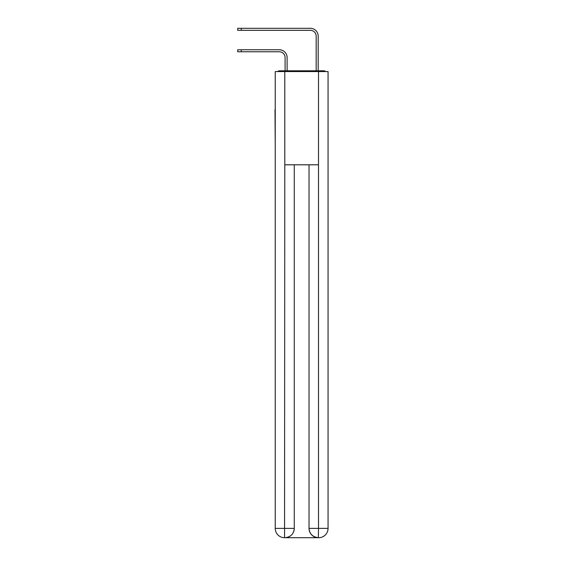 <?xml version="1.0" encoding="UTF-8"?>
<svg xmlns="http://www.w3.org/2000/svg" width="566" height="566" viewBox="0 0 566 566"><rect width="100%" height="100%" fill="white"/><g stroke="black" fill="none" stroke-linecap="round" stroke-linejoin="round"><path stroke-width="0.85" d="M328.061 144.288L328.061 78.716M275.232 109.641L275.232 78.716M274.998 109.641L275.232 144.288M325.683 71.571A3.106 3.106 0 0 0 323.632 70.792L279.661 70.792A3.106 3.106 0 0 0 277.602 71.571M279.661 70.792L285.094 70.792L285.094 57.591A5.83 5.83 0 0 0 279.271 51.761A5.83 5.83 -21 0 1 285.094 57.591A5.83 5.83 -21 0 0 279.271 51.761A5.83 5.83 -21 0 1 285.094 57.591A5.83 5.83 -21 0 0 279.271 51.761A5.83 5.83 -21 0 1 285.094 57.591A5.83 5.83 -21 0 0 279.271 51.761A5.83 5.83 -21 0 1 285.094 57.591A5.83 5.83 -21 0 0 279.271 51.761A5.83 5.83 -21 0 1 285.094 57.591A5.83 5.83 -21 0 0 279.271 51.761A5.83 5.83 -21 0 1 285.094 57.591A5.83 5.83 -21 0 0 279.271 51.761A5.83 5.83 -21 0 1 285.094 57.591A5.83 5.83 -21 0 0 279.271 51.761A5.83 5.83 -21 0 1 285.094 57.591A5.83 5.83 -21 0 0 279.271 51.761A5.83 5.83 -21 0 1 285.094 57.591A5.83 5.83 -21 0 0 279.271 51.761A5.83 5.83 -21 0 1 285.094 57.591A5.83 5.83 -21 0 0 279.271 51.761A5.83 5.83 -21 0 1 285.094 57.591A5.83 5.83 -21 0 0 279.271 51.761A5.83 5.83 -21 0 1 285.094 57.591M241.279 49.744L241.279 51.761L237.706 51.761L237.706 49.744L279.271 49.744A7.846 7.846 159 0 1 287.118 57.591L287.118 70.792L289.523 70.792M313.762 70.792L316.175 70.792L316.175 36.146A5.83 5.83 0 0 0 310.345 30.316A5.83 5.83 21 0 1 316.175 36.146A5.83 5.83 21 0 0 310.345 30.316A5.83 5.83 21 0 1 316.175 36.146A5.83 5.83 21 0 0 310.345 30.316A5.83 5.83 21 0 1 316.175 36.146A5.83 5.83 21 0 0 310.345 30.316A5.83 5.83 21 0 1 316.175 36.146A5.83 5.83 21 0 0 310.345 30.316A5.83 5.83 21 0 1 316.175 36.146A5.83 5.83 21 0 0 310.345 30.316A5.83 5.83 21 0 1 316.175 36.146A5.83 5.83 21 0 0 310.345 30.316A5.83 5.83 21 0 1 316.175 36.146A5.83 5.83 21 0 0 310.345 30.316A5.83 5.83 21 0 1 316.175 36.146A5.83 5.83 21 0 0 310.345 30.316A5.83 5.83 21 0 1 316.175 36.146A5.83 5.83 21 0 0 310.345 30.316A5.83 5.83 21 0 1 316.175 36.146A5.83 5.83 21 0 0 310.345 30.316A5.83 5.83 21 0 1 316.175 36.146A5.83 5.83 21 0 0 310.345 30.316A5.83 5.83 21 0 1 316.175 36.146M241.279 28.3L241.279 30.316L237.706 30.316L237.706 28.3L310.345 28.3A7.846 7.846 -159 0 1 318.191 36.146L318.191 70.792L318.191 36.146L318.191 70.792L318.191 36.146L318.191 70.792L318.191 36.146L318.191 70.792L318.191 36.146L318.191 70.792L318.191 36.146L318.191 70.792L318.191 36.146L318.191 70.792L318.191 36.146L318.191 70.792L318.191 36.146L318.191 70.792L318.191 36.146L318.191 70.792L318.191 36.146L318.191 70.792L318.191 36.146L318.191 70.792L323.632 70.792M284.79 71.571L275.232 71.571L275.232 528.375A9.325 9.325 0 0 0 284.556 537.7L284.79 164.798L318.502 164.798L318.502 71.571L284.79 71.571L284.79 164.798M318.502 71.571L328.061 71.571L328.061 528.375A9.325 9.325 0 0 1 318.736 537.7L318.566 537.7M275.232 528.375A9.325 9.325 0 0 0 284.556 537.7A9.325 9.325 0 0 1 275.232 528.375L294.263 528.375L294.263 164.798L294.263 528.375A9.325 9.325 0 0 1 284.946 537.7L284.783 537.7M309.029 528.375L318.502 528.375L318.347 537.7A9.325 9.325 0 0 1 309.029 528.375L309.029 164.798L309.029 528.375C309.503 533.872 312.609 536.978 318.347 537.7L284.946 537.7C290.705 537.099 293.818 533.993 294.263 528.375M241.279 51.761L279.271 51.761M241.279 30.316L310.345 30.316M318.502 164.798L318.502 528.375L328.061 528.375"/></g></svg>
